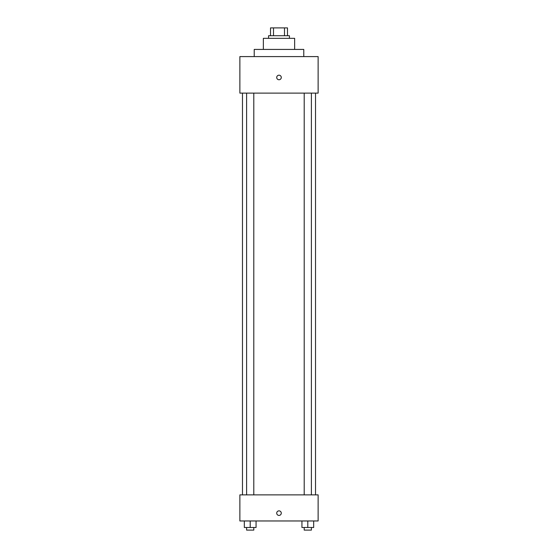 <?xml version="1.0" encoding="UTF-8"?>
<svg xmlns="http://www.w3.org/2000/svg" width="558" height="558" viewBox="0 0 558 558"><rect width="100%" height="100%" fill="white"/><g stroke="black" fill="none" stroke-linecap="round" stroke-linejoin="round"><path stroke-width="0.84" d="M273.511 35.726L273.511 27.9L270.518 27.9L270.518 35.726L270.518 27.9M273.511 27.9L287.482 27.9L287.482 35.726M284.489 35.726L284.489 27.9M268.565 38.335L268.565 35.726L289.435 35.726L289.435 38.335M263.348 49.425L263.348 38.335L294.652 38.335L294.652 49.425M254.218 56.595L254.218 49.425L303.782 49.425L303.782 56.595M239.87 56.595L318.13 56.595L318.13 93.123L239.87 93.123L239.87 56.595M279 79.752A2.281 2.281 0 0 1 277.026 76.327A2.281 2.281 0 0 1 280.974 76.327A2.281 2.281 0 0 1 279 79.752M239.87 494.883L318.13 494.883L318.13 520.97L239.87 520.97L239.87 494.883M279 515.425A2.281 2.281 0 0 1 277.026 512A2.281 2.281 0 0 1 280.974 512A2.281 2.281 0 0 1 279 515.425M301.934 520.97L301.934 527.491L313.673 527.491L313.673 520.97L313.673 527.491M307.8 527.491L307.8 520.97M311.399 527.491L311.399 530.1L304.201 530.1L304.201 527.491M244.327 520.97L244.327 527.491L256.066 527.491L256.066 520.97L256.066 527.491M250.2 527.491L250.2 520.97M253.799 527.491L253.799 530.1L246.601 530.1L246.601 527.491M315.521 494.883L315.521 93.123M242.479 494.883L242.479 93.123M304.201 93.123L304.201 494.883M311.399 93.123L311.399 494.883M253.799 494.883L253.799 93.123M246.601 494.883L246.601 93.123"/></g></svg>
